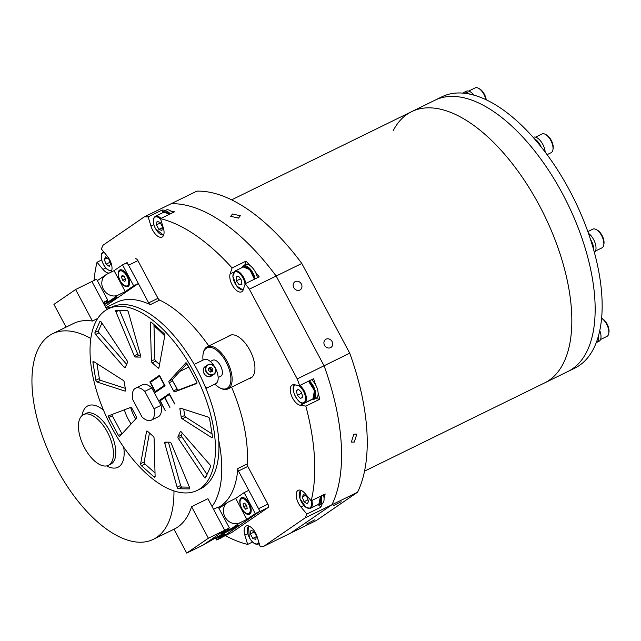 <?xml version="1.0" encoding="UTF-8"?>
<svg xmlns="http://www.w3.org/2000/svg" width="641" height="641" viewBox="0 0 641 641"><rect width="100%" height="100%" fill="white"/><g stroke="black" fill="none" stroke-linecap="round" stroke-linejoin="round"><path stroke-width="0.96" d="M229.39 335.9A23.789 11.586 63.9 0 1 230.327 335.147M228.22 336.469A23.789 11.586 63.9 0 1 229.734 335.403A23.789 11.586 63.9 0 1 249.822 350.154A23.789 11.586 63.9 0 1 250.663 378.126A23.789 11.586 63.9 0 1 248.892 378.663M110.637 272.345A11.153 5.432 -116.1 0 0 107.271 256.136L101.35 249.02A178.406 86.872 63.9 0 1 103.097 245.174L144.345 216.858A178.406 86.872 63.9 0 1 148.167 216.882L150.972 226.137A11.153 5.432 -116.1 0 0 152.638 230.127A11.153 5.432 -116.1 0 0 162.053 237.042A11.153 5.432 -116.1 0 0 163.327 227.924L160.514 218.677A178.406 86.872 63.9 0 1 232.074 267.962L230.119 273.931A11.153 5.432 -116.1 0 0 232.178 284.916A11.153 5.432 -116.1 0 0 241.593 291.831A11.153 5.432 -116.1 0 0 243.26 289.7L245.215 283.731A178.406 86.872 63.9 0 1 249.333 289.171L297.248 378.911A178.406 86.872 63.9 0 1 299.587 385.578L294.019 384.768A11.153 5.432 -116.1 0 0 292.232 385.009A11.153 5.432 -116.1 0 0 292.625 398.125A11.153 5.432 -116.1 0 0 300.252 405.28L305.821 406.09A178.406 86.872 63.9 0 1 311.173 500.829L305.244 493.714A11.153 5.432 -116.1 0 0 298.177 490.325A11.153 5.432 -116.1 0 0 298.57 503.433A11.153 5.432 -116.1 0 0 300.917 506.951L306.847 514.066A178.406 86.872 63.9 0 1 305.092 517.912L263.844 546.236A178.406 86.872 63.9 0 1 260.03 546.204L257.217 536.95A11.153 5.432 -116.1 0 0 246.136 526.045A11.153 5.432 -116.1 0 0 244.862 535.163L247.674 544.417A178.406 86.872 63.9 0 1 225.303 535.612M94.051 280.47A178.406 86.872 63.9 0 1 97.023 262.265L102.945 269.372A11.153 5.432 -116.1 0 0 109.299 273.002M101.687 259.974L97.023 262.265M357.574 492.2L331.918 504.771L290.661 533.088L316.317 520.524L357.574 492.2A178.406 86.872 -116.1 0 0 349.73 353.199L301.815 263.467L276.159 276.031A178.406 86.872 -116.1 0 0 171.163 203.718A178.406 86.872 63.9 0 1 276.159 276.031L324.074 365.771A178.406 86.872 63.9 0 1 331.918 504.771L290.661 533.088L263.844 546.236M252.53 542.038L247.674 544.417M218.429 507.424A114.483 55.743 -116.1 0 0 237.819 468.539L247.146 463.964A114.483 55.743 -116.1 0 0 231.569 387.148M208.822 345.972A114.483 55.743 -116.1 0 0 159.641 300.084L150.315 304.659A114.483 55.743 -116.1 0 0 116.718 302.312L105.861 307.632M212.059 506.51A114.483 55.743 -116.1 0 0 218.741 440.383A114.483 55.743 -116.1 0 1 212.059 506.51M188.718 366.908A114.483 55.743 -116.1 0 0 186.755 363.856A114.483 55.743 -116.1 0 1 188.718 366.908M164.745 335.972A114.483 55.743 -116.1 0 0 153.992 325.876A114.483 55.743 -116.1 0 1 164.745 335.972M110.925 307.52A114.483 55.743 -116.1 0 0 106.19 308.241A114.483 55.743 -116.1 0 1 110.925 307.52M301.815 263.467A178.406 86.872 -116.1 0 0 196.819 191.146L144.345 216.858M160.514 218.677L174.504 211.818A178.406 86.872 -116.1 0 0 170.762 211.017M165.65 210.28A178.406 86.872 -116.1 0 0 162.157 210.032L148.167 216.882M250.022 265.614A178.406 86.872 -116.1 0 0 246.064 261.111L232.074 267.962M245.215 283.731L259.204 276.88A178.406 86.872 -116.1 0 0 255.366 272.024M349.73 353.199L324.074 365.771L276.159 276.031L249.333 289.171M305.092 517.912L331.918 504.771A178.406 86.872 -116.1 0 0 324.074 365.771L297.248 378.911M315.508 398.606L319.819 399.231A178.406 86.872 -116.1 0 0 318.128 393.173M315.596 384.832A178.406 86.872 -116.1 0 0 313.585 378.719L299.587 385.578M319.819 399.231L305.821 406.09M324.05 498.105A178.406 86.872 -116.1 0 0 325.163 493.971L311.173 500.829M319.002 505.004L320.837 507.207A178.406 86.872 -116.1 0 0 322.295 503.489M320.837 507.207L306.847 514.066M247.146 463.964A2.973 1.45 -116.1 0 0 247.779 466.44L267.89 504.106A2.973 1.45 63.9 0 1 268.082 507.544L258.756 512.119L222.651 536.902L231.978 532.334L268.082 507.544M135.379 258.796L135.291 258.844A2.973 1.45 63.9 0 1 135.379 258.796A2.973 1.45 63.9 0 1 137.895 260.639L128.561 265.214A2.973 1.45 -116.1 0 0 126.053 263.363M150.315 304.659A2.973 1.45 63.9 0 1 148.672 302.873L158.006 298.305L137.895 260.639M158.006 298.305A2.973 1.45 -116.1 0 0 159.641 300.084M148.672 302.873L128.561 265.214M247.779 466.44L238.452 471.007L258.563 508.674L267.89 504.106M238.452 471.007A2.973 1.45 63.9 0 1 237.819 468.539M246.064 261.111L244.686 265.318M162.157 210.032L162.782 212.075M251.232 377.805A23.789 11.586 63.9 0 1 250.062 378.086M232.515 213.998L230.688 216.289L238.484 218.108L240.311 215.753L232.515 213.998M324.538 345.267A4.824 4.199 55.5 0 0 331.044 347.39A4.824 4.199 55.5 0 0 332.094 341.565A4.824 4.199 55.5 0 0 325.588 339.442A4.824 4.199 55.5 0 0 324.538 345.267M293.786 287.673A4.824 4.199 55.5 0 0 300.292 289.796A4.824 4.199 55.5 0 0 301.342 283.971A4.824 4.199 55.5 0 0 294.836 281.848A4.824 4.199 55.5 0 0 293.786 287.673M353.84 434.165L351.356 442.098L354.289 442.058L356.821 434.157L353.84 434.165M314.659 519.883L306.63 524.001L314.659 519.883M341.14 501.711L333.104 505.829L341.14 501.711M393.237 130.596A151.052 73.555 63.9 0 1 411.674 111.63A151.052 73.555 63.9 0 1 539.273 205.304A151.052 73.555 63.9 0 1 544.602 382.917L574.921 368.062A151.052 73.555 63.9 0 0 592.116 244.541A151.052 73.555 63.9 0 0 441.994 96.775L434.999 100.196A151.052 73.555 63.9 0 1 562.598 193.878A151.052 73.555 63.9 0 1 567.926 371.492A151.052 73.555 63.9 0 0 585.113 247.963A151.052 73.555 63.9 0 0 434.999 100.196L411.674 111.63A151.052 73.555 63.9 0 1 541.773 210.088A151.052 73.555 63.9 0 1 549.145 380.265A151.052 73.555 63.9 0 1 544.602 382.917L364.545 471.143M119.546 270.125A9.214 4.487 -116.1 0 0 120.147 280.798A9.214 4.487 -116.1 0 0 128.216 286.359A9.214 4.487 -116.1 0 0 129.25 284.933A9.214 4.487 -116.1 0 0 127.912 276.263A9.214 4.487 -116.1 0 0 121.878 269.893A9.214 4.487 -116.1 0 0 119.546 270.125M114.074 270.662L125.259 291.607L133.681 285.822L122.503 264.877L114.074 270.662L107.079 274.092A11.891 10.36 55.5 0 0 105.941 274.757A11.891 10.36 55.5 0 0 103.714 289.788A11.891 10.36 55.5 0 0 118.264 295.028L125.259 291.607M122.503 264.877L127.166 262.594L138.352 283.538L105.164 306.318M138.352 283.538L133.681 285.822M118.264 295.028L109.835 300.813L116.838 297.384L112.023 300.693L104.267 304.643M104.179 304.483A11.891 10.36 55.5 0 0 105.028 304.122M109.835 300.813A11.891 10.36 -124.5 0 1 105.444 301.767M97.344 280.654A11.891 10.36 -124.5 0 1 97.512 280.534L105.941 274.757M241.16 497.881A9.214 4.487 -116.1 0 0 241.761 508.561A9.214 4.487 -116.1 0 0 249.822 514.114A9.214 4.487 -116.1 0 0 250.863 512.688A9.214 4.487 -116.1 0 0 249.525 504.026A9.214 4.487 -116.1 0 0 243.492 497.648A9.214 4.487 -116.1 0 0 241.16 497.881M235.688 498.418L246.873 519.362L255.294 513.577L244.109 492.633L235.688 498.418L228.693 501.847A11.891 10.36 55.5 0 0 227.547 502.512A11.891 10.36 55.5 0 0 225.328 517.543A11.891 10.36 55.5 0 0 239.87 522.792L246.873 519.362M244.109 492.633L248.78 490.349L259.958 511.294L221.449 537.727L216.786 540.01L225.207 534.233L218.212 537.655A11.891 10.36 -124.5 0 1 213.822 538.608M215.937 538.424L216.786 540.01M259.958 511.294L255.294 513.577M239.87 522.792L231.449 528.569L238.444 525.139L233.628 528.448L226.634 531.878L218.212 537.655M224.775 532.551A11.891 10.36 55.5 0 0 226.634 531.878M231.449 528.569A11.891 10.36 -124.5 0 1 227.058 529.522M218.958 508.417A11.891 10.36 -124.5 0 1 219.126 508.297L227.547 502.512M214.799 384.103A22.595 11.001 -116.1 0 0 219.623 387.733A22.595 11.001 -116.1 0 0 227.499 388.085A22.595 11.001 -116.1 0 0 226.025 361.909A22.595 11.001 -116.1 0 0 206.25 348.295A22.595 11.001 -116.1 0 0 203.109 354.04A22.595 11.001 -116.1 0 0 203.021 360.074M203.109 354.04L203.269 353.143A23.493 11.442 63.9 0 1 206.53 347.166A23.493 11.442 63.9 0 1 207.235 346.749A23.493 11.442 63.9 0 1 227.467 362.061A23.493 11.442 63.9 0 1 228.621 388.526A23.493 11.442 63.9 0 1 227.908 388.943A23.493 11.442 63.9 0 1 220.432 388.166L219.623 387.733M218.164 377.493L220.8 376.203A8.918 4.343 -116.1 0 0 221.065 376.043A8.918 4.343 -116.1 0 0 220.632 365.995A8.918 4.343 -116.1 0 0 212.948 360.178L210.312 361.468M82.673 415.104A28.252 13.757 -116.1 0 0 84.051 446.921A28.252 13.757 -116.1 0 0 108.385 465.334A28.252 13.757 -116.1 0 0 109.234 464.837A28.252 13.757 -116.1 0 0 107.848 433.02A28.252 13.757 -116.1 0 0 83.522 414.607A28.252 13.757 -116.1 0 0 82.673 415.104M90.822 338.496A114.483 55.743 -116.1 0 0 52.578 333.737A114.483 55.743 -116.1 0 0 49.133 335.756A114.483 55.743 -116.1 0 0 54.725 464.725A114.483 55.743 -116.1 0 0 153.319 539.345L174.312 529.057A114.483 55.743 -116.1 0 0 177.757 527.046A114.483 55.743 -116.1 0 0 191.555 506.686L207.884 498.69L224.711 530.219L208.389 538.216L186.723 553.087L203.053 545.09L224.711 530.219L213.533 509.275L218.196 506.991L229.382 527.928L221.578 533.4L228.012 530.492L227.491 529.522M153.319 539.345A114.483 55.743 -116.1 0 0 156.765 537.334A114.483 55.743 -116.1 0 0 173.951 490.918M97.696 318.457L92.424 321.045A114.483 55.743 -116.1 0 0 73.571 323.457L52.578 333.737M124.418 409.783A23.789 11.586 -116.1 0 0 131.125 423.941M66.071 327.126L53.932 304.387L75.598 289.516L96.583 279.228L107.768 300.172L103.457 303.129M92.424 321.045L75.598 289.516M106.887 309.555L91.919 281.519L103.105 302.456L107.768 300.172M173.983 529.218L186.723 553.087M191.555 506.686L208.389 538.216M130.644 407.428A20.816 10.136 -116.1 0 0 135.74 418.902M110.124 300.677L112.816 299.684L106.743 303.145A7.436 0.465 -28.1 0 0 104.106 304.331M110.18 300.781A7.436 0.465 -28.1 0 1 106.398 302.736L105.877 301.767M103.906 303.962L106.398 302.736M231.73 528.432L234.43 527.439L228.348 530.9A7.436 0.465 -28.1 0 0 225.6 532.15L203.053 545.09L224.711 530.219L229.382 527.928M231.786 528.537A7.436 0.465 -28.1 0 1 228.012 530.492M205.721 387.909L207.091 387.645L205.937 388.438M194.255 364.409L203.99 359.601A13.381 6.514 63.9 0 1 215.512 368.327A13.381 6.514 63.9 0 1 216.169 383.398A13.381 6.514 63.9 0 1 215.769 383.63L206.314 388.262M177.469 389.736A25.271 12.307 -116.1 0 0 173.334 382.18M180.706 431.529L180.217 431.77A1.49 0.721 63.9 0 1 180.409 431.553A1.49 0.721 63.9 0 1 181.323 431.962L209.879 464.717A1.49 0.721 63.9 0 1 210.232 465.222A1.49 0.721 63.9 0 1 210.48 466.752L205.577 477.713A1.49 0.721 63.9 0 1 205.384 477.938A1.49 0.721 63.9 0 1 204.279 477.265L206.21 476.319M181.251 408.397L179.905 409.054A1.49 0.721 63.9 0 1 180.145 408.157A1.49 0.721 63.9 0 1 180.49 408.149L208.413 417.171A1.49 0.721 63.9 0 1 209.327 418.108A1.49 0.721 63.9 0 1 209.623 418.95L212.54 436.85A1.49 0.721 63.9 0 1 212.291 437.755A1.49 0.721 63.9 0 1 211.746 437.659L212.556 437.266M97.063 382.052A1.49 0.721 63.9 0 1 96.142 381.123A1.49 0.721 63.9 0 1 95.846 380.273L92.937 362.373A1.49 0.721 63.9 0 1 93.177 361.476A1.49 0.721 63.9 0 1 93.73 361.572L123.248 380.393A1.49 0.721 63.9 0 1 124.25 382.076L125.572 390.169A1.49 0.721 63.9 0 1 125.324 391.074A1.49 0.721 63.9 0 1 124.987 391.082L97.063 382.052L100.557 380.337A1.49 0.721 -116.1 0 1 99.643 379.408A1.49 0.721 -116.1 0 1 99.347 378.559L96.911 363.599M147.262 431.097L146.541 431.449A1.49 0.721 63.9 0 1 146.789 431.056A1.49 0.721 63.9 0 1 147.526 431.289L153.239 436.361A1.49 0.721 63.9 0 1 153.768 437.05A1.49 0.721 63.9 0 1 154.088 438.148L155.114 476.535A1.49 0.721 63.9 0 1 154.85 477.184A1.49 0.721 63.9 0 1 154.12 476.96L155.114 476.471M167.157 442.154L164.769 443.324A1.49 0.721 63.9 0 1 164.953 442.162A1.49 0.721 63.9 0 1 165.13 442.13L170.033 442.202A1.49 0.721 63.9 0 1 171.115 443.155A1.49 0.721 63.9 0 1 171.235 443.42L189.528 487.384A1.49 0.721 63.9 0 1 189.456 488.875A1.49 0.721 63.9 0 1 189.279 488.907L189.592 488.754M118.97 310.364L115.949 311.838A1.49 0.721 63.9 0 1 116.021 310.356A1.49 0.721 63.9 0 1 116.197 310.324L127.038 310.476A1.49 0.721 63.9 0 1 128.12 311.438A1.49 0.721 63.9 0 1 128.352 312.023L140.708 355.899A1.49 0.721 63.9 0 1 140.523 357.061A1.49 0.721 63.9 0 1 140.347 357.101L140.659 356.949M100.381 321.269L99.892 321.51A1.49 0.721 63.9 0 1 100.092 321.293A1.49 0.721 63.9 0 1 101.198 321.966L127.078 360.723A1.49 0.721 63.9 0 1 127.23 360.971A1.49 0.721 63.9 0 1 127.479 362.502L125.259 367.461A1.49 0.721 63.9 0 1 125.059 367.678A1.49 0.721 63.9 0 1 124.154 367.269L125.684 366.516M151.308 322.231L150.363 322.695A1.49 0.721 63.9 0 1 150.627 322.038A1.49 0.721 63.9 0 1 151.356 322.271L164 333.496A1.49 0.721 63.9 0 1 164.521 334.185A1.49 0.721 63.9 0 1 164.825 335.539L158.936 367.782A1.49 0.721 63.9 0 1 158.68 368.174A1.49 0.721 63.9 0 1 157.95 367.942L158.992 367.429M197.22 490.405L200.721 488.69A101.102 49.229 -116.1 0 0 197.156 369.809A101.102 49.229 -116.1 0 0 111.75 307.111L108.257 308.826A101.102 49.229 -116.1 0 0 111.822 427.699A101.102 49.229 -116.1 0 0 197.22 490.405A101.102 49.229 -116.1 0 0 193.654 371.524A101.102 49.229 -116.1 0 0 108.257 308.826M101.935 323.064L98.498 330.764A1.49 0.721 -116.1 0 0 99.091 332.799L95.589 334.514L124.154 367.269M95.589 334.514A1.49 0.721 63.9 0 1 94.996 332.479L98.498 330.764M99.892 321.51L94.996 332.479M119.546 310.372L137.735 354.088A1.49 0.721 -116.1 0 0 138.945 355.314L135.443 357.029L140.347 357.101M135.443 357.029A1.49 0.721 63.9 0 1 134.241 355.803L137.735 354.088M115.949 311.838L134.241 355.803M153.952 324.578L154.89 359.369A1.49 0.721 -116.1 0 0 155.731 361.147L152.238 362.862L157.95 367.942M152.238 362.862A1.49 0.721 63.9 0 1 151.388 361.083L154.89 359.369M150.363 322.695L151.388 361.083M186.964 363.623L172.549 379.36A1.49 0.721 -116.1 0 0 172.717 381.026L169.216 382.741L173.567 390.882L177.06 389.167A1.49 0.721 -116.1 0 0 178.286 390.105L196.971 383.03M169.216 382.741A1.49 0.721 63.9 0 1 169.056 381.075L172.549 379.36M185.922 362.806L169.056 381.075M185.682 362.926A1.49 0.721 63.9 0 1 185.786 362.846A1.49 0.721 63.9 0 1 187.044 363.767L196.651 381.764A1.49 0.721 63.9 0 1 196.707 383.51A1.49 0.721 63.9 0 1 196.675 383.526L196.739 383.494M178.286 390.105L174.793 391.819L196.675 383.526M174.793 391.819A1.49 0.721 63.9 0 1 173.567 390.882M179.905 409.054L181.219 417.155L184.72 415.44A1.49 0.721 -116.1 0 0 185.722 417.115L212.059 433.917M185.722 417.115L182.228 418.829L211.746 437.659M182.228 418.829A1.49 0.721 63.9 0 1 181.219 417.155M180.217 431.77L177.998 436.729L181.499 435.015A1.49 0.721 -116.1 0 0 181.892 436.793L207.043 474.444M181.892 436.793L178.398 438.508L204.279 477.265M178.398 438.508A1.49 0.721 63.9 0 1 177.998 436.729M168.423 442.178L180.618 485.493A1.49 0.721 -116.1 0 0 181.94 487.032L178.438 488.746L189.279 488.907M178.438 488.746A1.49 0.721 63.9 0 1 177.116 487.2L180.618 485.493M164.769 443.324L177.116 487.2M149.449 432.995L144.153 461.977A1.49 0.721 -116.1 0 0 144.978 464.02L141.477 465.735L154.12 476.96M141.477 465.735A1.49 0.721 63.9 0 1 140.651 463.691L144.153 461.977M146.541 431.449L140.651 463.691M118.433 435.463A1.49 0.721 63.9 0 0 119.691 436.385A1.49 0.721 63.9 0 0 119.795 436.305L136.421 418.156A1.49 0.721 63.9 0 0 136.261 416.49L131.91 408.349A1.49 0.721 63.9 0 0 130.684 407.412L108.802 415.705A1.49 0.721 63.9 0 0 108.77 415.713A1.49 0.721 63.9 0 0 108.818 417.467L118.433 435.463L121.926 433.749A1.49 0.721 -116.1 0 0 122.006 433.885M155.459 392.38L165.082 385.778L159.489 375.305L149.866 381.908L155.459 392.38M159.649 400.24L165.242 410.705L160.298 400.681L164.657 397.692L169.905 407.508L164.961 397.484L169.32 394.487L174.865 404.102L169.272 393.63L159.649 400.24L160.811 399.663L161.075 400.152M159.577 375.474L151.028 381.339L151.292 381.828M156.244 391.114L156.532 391.643M155.402 391.523L164.433 385.329L159.537 376.163L150.515 382.356L155.402 391.523L164.825 385.289M125.267 388.326L100.557 380.337M112.007 414.487A1.49 0.721 -116.1 0 0 112.319 415.753L121.926 433.749M144.978 464.02L155.018 472.938M181.94 487.032L189.424 487.144M182.34 433.132L181.499 435.015M183.703 409.19L184.72 415.44M172.717 381.026L177.06 389.167M155.731 361.147L159.529 364.521M138.945 355.314L140.547 355.338M99.091 332.799L126.638 364.384M151.028 381.339L149.866 381.908M169.368 393.798L160.811 399.663M144.786 391.371L154.064 408.734A17.844 8.686 63.9 0 1 151.797 419.895A17.844 8.686 63.9 0 1 151.26 420.208A17.844 8.686 63.9 0 1 142.03 416.995L132.759 399.631A17.844 8.686 63.9 0 1 135.555 388.166A17.844 8.686 63.9 0 1 144.786 391.371L151.789 387.941L161.059 405.312A17.844 8.686 63.9 0 1 158.792 416.466A17.844 8.686 63.9 0 1 158.255 416.778L151.26 420.208M154.064 408.734L161.059 405.312M135.555 388.166L142.558 384.736A17.844 8.686 63.9 0 1 151.789 387.941M211.554 371.732L211.522 369.512L209.463 368.046L208.645 368.439A2.227 1.939 -124.5 0 1 211.193 371.916M210.753 372.133A2.227 1.939 55.5 0 0 208.654 368.735M210.745 372.133L208.686 370.666L208.645 368.206L210.665 367.221L212.724 368.687L212.764 371.147L210.745 372.133M209.463 368.046L210.665 367.221M211.522 369.512L212.724 368.687M124.37 276.632A2.973 1.45 -116.1 0 0 124.634 277.441A2.973 1.45 -116.1 0 0 125.027 278.226M127.158 285.806A8.237 4.014 -116.1 0 0 128.104 279.115A8.237 4.014 -116.1 0 0 122.848 271.472A8.237 4.014 -116.1 0 0 119.907 271.015A8.237 4.014 -116.1 0 0 118.954 277.705A8.237 4.014 -116.1 0 0 124.218 285.357A8.237 4.014 -116.1 0 0 127.158 285.806L128.529 285.133A8.237 4.014 -116.1 0 0 129.442 284.259M122.719 280.269L121.421 277.12L122.231 275.261L124.338 276.551L125.644 279.7L124.835 281.567L122.719 280.269L125.291 279.019L124.25 276.495M122.535 270.149A8.237 4.014 -116.1 0 0 121.285 270.342L119.907 271.015M123.561 276.071L121.421 277.12M246.12 504.852A2.973 1.45 -116.1 0 0 246.793 506.222M250.102 512.912A8.237 4.014 -116.1 0 0 250.142 512.888A8.237 4.014 -116.1 0 0 251.056 512.023M244.141 497.913A8.237 4.014 -116.1 0 0 242.931 498.081A8.237 4.014 -116.1 0 0 242.891 498.097A8.237 4.014 -116.1 0 0 242.859 498.121M248.724 513.585A8.237 4.014 -116.1 0 0 248.764 513.569A8.237 4.014 -116.1 0 0 248.764 504.443A8.237 4.014 -116.1 0 0 241.553 498.754A8.237 4.014 -116.1 0 0 241.521 498.77A8.237 4.014 -116.1 0 0 241.521 507.896A8.237 4.014 -116.1 0 0 248.724 513.585M245.679 509.194L243.62 506.871L243.091 503.842L244.606 503.137L246.657 505.469L247.194 508.497L245.679 509.194L247.186 508.457M246.809 506.318L246.192 505.613L243.62 506.871M246.192 505.613L246.04 504.763M256.384 535.948L255.791 539.45L252.778 538.424L250.359 533.889L250.952 530.379L253.964 531.413L256.384 535.948M256.256 536.717L252.778 538.424M254.269 531.974L250.359 533.889M170.338 213.862A11.298 5.505 -116.1 0 0 163.84 211.169A11.298 5.505 -116.1 0 0 162.309 212.916M172.669 212.716A11.298 5.505 -116.1 0 0 166.171 210.032L163.84 211.169M255.078 278.899A11.298 5.505 -116.1 0 0 243.38 265.959A11.298 5.505 -116.1 0 0 241.849 267.706M257.41 277.753A11.298 5.505 -116.1 0 0 245.711 264.813L243.38 265.959M311.606 379.688A11.298 5.505 -116.1 0 1 317.599 389.816A11.298 5.505 -116.1 0 1 316.446 398.117A11.298 5.505 -116.1 0 1 316.101 398.317L313.77 399.455A11.298 5.505 -116.1 0 0 314.106 399.263A11.298 5.505 -116.1 0 0 315.268 390.954A11.298 5.505 -116.1 0 0 309.274 380.834M317.399 504.908A11.298 5.505 -116.1 0 0 319.715 504.771A11.298 5.505 -116.1 0 0 321.125 495.95M319.715 504.771L322.046 503.626A11.298 5.505 -116.1 0 0 323.457 494.812M106.053 264.164L104.259 259.421L105.645 256.865L108.826 259.06L110.629 263.804L109.242 266.36L106.053 264.164L110.028 262.225M107.231 257.962L104.259 259.421M156.468 224.863L157.061 221.353L160.074 222.379L162.502 226.914L161.901 230.423L158.888 229.398L156.468 224.863L160.378 222.948M162.365 227.691L158.888 229.398M236.144 276.664L238.781 276.455L241.665 280.47L241.897 284.684L239.261 284.892L236.385 280.886L236.144 276.664M241.841 283.626L239.261 284.892M240.511 278.859L236.385 280.886M298.418 389.239L301.55 392.452L302.608 397.091L300.525 398.526L297.384 395.313L296.326 390.673L298.418 389.239M301.719 393.189L297.384 395.313M298.682 389.52L296.326 390.673M306.799 496.639L308.601 501.39L307.215 503.946L304.026 501.751L302.223 496.999L303.61 494.443L306.799 496.639M308 499.804L304.026 501.751M305.204 495.541L302.223 496.999M468.667 91.086L475.141 87.913A10.408 5.064 63.9 0 1 478.45 88.258A10.408 5.064 63.9 0 1 483.931 94.371A10.408 5.064 63.9 0 1 485.878 99.651M478.45 88.258L479.532 88.827A9.214 4.487 63.9 0 1 484.38 94.243A9.214 4.487 63.9 0 1 486.263 99.836M535.539 137.15L542.006 133.977A10.408 5.064 63.9 0 1 545.323 134.322A10.408 5.064 63.9 0 1 553.023 147.759A10.408 5.064 63.9 0 1 552.927 149.834A10.408 5.064 63.9 0 1 551.164 152.67L547.093 154.665M545.323 134.322L546.404 134.89A9.214 4.487 63.9 0 1 553.223 146.789A9.214 4.487 63.9 0 1 553.135 148.632L552.927 149.834M587.837 231.593L592.829 229.149A10.408 5.064 63.9 0 1 596.138 229.494A10.408 5.064 63.9 0 1 603.742 245.006A10.408 5.064 63.9 0 1 602.3 247.658A10.408 5.064 63.9 0 1 601.987 247.843L595.513 251.008M596.138 229.494L597.22 230.063A9.214 4.487 63.9 0 1 603.95 243.812L603.742 245.006M601.603 318.297A10.408 5.064 63.9 0 1 601.923 318.505A10.408 5.064 63.9 0 1 608.742 333.544A10.408 5.064 63.9 0 1 606.979 336.373L600.513 339.546M601.603 318.273L602.22 318.601A9.214 4.487 63.9 0 1 602.909 319.026A9.214 4.487 63.9 0 1 608.95 332.342L608.742 333.544M469.484 94.059A11.298 5.505 -116.1 0 0 464.02 92.368A11.298 5.505 -116.1 0 0 463.074 93.129M473.883 95.132A11.298 5.505 -116.1 0 0 466.352 91.23L464.02 92.368M541.156 146.917A11.298 5.505 -116.1 0 0 534.33 138.72M545.17 152.085A11.298 5.505 -116.1 0 0 540.563 140.948A11.298 5.505 -116.1 0 0 533.224 137.286L533.112 137.342M593.67 249.854A11.298 5.505 -116.1 0 0 590.433 239.205M594.399 252.498A11.298 5.505 -116.1 0 0 595.233 243.396A11.298 5.505 -116.1 0 0 588.446 233.324M596.266 342.582A11.298 5.505 -116.1 0 0 596.643 342.43A11.298 5.505 -116.1 0 0 598.518 335.708M596.643 342.43L598.982 341.292A11.298 5.505 -116.1 0 0 599.76 330.588M314.242 398.422L300.252 405.28M303.826 505.525L300.917 506.951M233.685 272.185L230.119 273.931M153.848 224.727L150.972 226.137M105.853 267.946L102.945 269.372M247.738 533.753L244.862 535.163M82.048 415.584A34.197 16.65 63.9 0 1 86.872 406.434A34.197 16.65 63.9 0 1 103.465 410.112M123.697 447.202A34.197 16.65 63.9 0 1 119.026 466.648A34.197 16.65 63.9 0 1 106.702 465.903M108.385 465.334L110.717 464.196A28.252 13.757 -116.1 0 0 111.566 463.699A28.252 13.757 -116.1 0 0 110.188 431.874A28.252 13.757 -116.1 0 0 85.854 413.461L83.522 414.607M224.054 531.581L224.414 532.254M112.319 415.753L108.818 417.467M94.099 361.804L92.937 362.373M95.846 380.273L99.347 378.559M124.987 391.082L125.54 390.81M208.189 364.961A5.352 4.663 55.5 0 0 206.506 371.732A5.352 4.663 55.5 0 0 213.221 374.384A5.352 4.663 55.5 0 0 214.903 367.622A5.352 4.663 55.5 0 0 208.189 364.961M213.237 374.729A5.649 4.92 -124.5 0 1 206.33 372.245A5.649 4.92 -124.5 0 1 207.388 365.098A5.649 4.92 -124.5 0 1 207.924 364.785A5.649 4.92 -124.5 0 1 214.839 367.277A5.649 4.92 -124.5 0 1 213.782 374.416A5.649 4.92 -124.5 0 1 213.237 374.729M205.216 366.588A5.649 4.92 55.5 0 0 204.167 373.727A5.649 4.92 55.5 0 0 211.073 376.219A5.649 4.92 55.5 0 0 211.618 375.906L213.782 374.416C218.95 371.403 213.132 361.764 207.94 364.777L205.216 366.588C200.056 369.601 205.873 379.24 211.065 376.227L211.618 375.906M249.037 526.109A9.815 4.775 -116.1 0 0 249.397 537.639A9.815 4.775 -116.1 0 0 258.892 542.478M259.188 543.448A10.408 5.064 63.9 0 1 258.419 544.033C255.414 544.978 252.394 542.863 249.341 537.695L248.46 525.916M104.291 252.554A9.815 4.775 -116.1 0 0 101.647 259.421A9.815 4.775 -116.1 0 0 107.896 269.653A9.815 4.775 -116.1 0 0 111.742 270.43M103.329 252.041A10.408 5.064 63.9 0 1 103.73 251.881L103.329 252.041C98.794 253.588 102.231 266.279 108.025 269.909L111.542 271.007M160.707 219.302A9.815 4.775 -116.1 0 0 154.016 218.212A9.815 4.775 -116.1 0 0 155.507 228.613A9.815 4.775 -116.1 0 0 163.784 234.71M169.408 214.318A10.408 5.064 -116.1 0 0 163.767 212.203L155.37 216.313A10.408 5.064 63.9 0 1 161.011 218.429M245.038 284.251A9.815 4.775 -116.1 0 0 238.348 272.489A9.815 4.775 -116.1 0 0 232.955 276.495A9.815 4.775 -116.1 0 0 236.906 286.239A9.815 4.775 -116.1 0 0 243.332 289.492M254.165 279.348A10.408 5.064 -116.1 0 0 249.629 269.837A10.408 5.064 -116.1 0 0 243.308 266.993L234.91 271.103A10.408 5.064 63.9 0 1 241.232 273.947A10.408 5.064 63.9 0 1 245.767 283.458M246.897 267.489A9.815 4.775 63.9 0 1 254.317 279.268M295.397 384.969A9.815 4.775 -116.1 0 0 294.852 385.241A9.815 4.775 -116.1 0 0 295.501 396.611A9.815 4.775 -116.1 0 0 304.082 402.524A9.815 4.775 -116.1 0 0 304.715 394.103A9.815 4.775 -116.1 0 0 298.257 385.385M299.876 385.441A10.408 5.064 63.9 0 1 305.789 394.8A10.408 5.064 63.9 0 1 304.828 402.82A10.408 5.064 63.9 0 1 304.515 402.997L312.912 398.886A10.408 5.064 -116.1 0 0 313.225 398.702A10.408 5.064 -116.1 0 0 314.186 390.69A10.408 5.064 -116.1 0 0 308.273 381.323M308.353 381.283A9.815 4.775 63.9 0 1 314.715 395.745M301.078 490.389A9.815 4.775 -116.1 0 0 299.892 498.097A9.815 4.775 -116.1 0 0 305.869 507.231A9.815 4.775 -116.1 0 0 311.045 500.677M311.838 500.501A10.408 5.064 63.9 0 1 310.46 508.313L305.997 507.488L299.956 498.618L300.501 490.189M320.5 496.254L318.857 504.195A10.408 5.064 -116.1 0 0 320.236 496.382M320.42 496.294A9.815 4.775 63.9 0 1 320.66 501.054M222.611 536.934L231.89 532.383M231.617 199.848L411.674 111.63M207.235 346.749L231.505 334.866M227.908 388.943L252.169 377.052M188.799 367.045L179.792 371.46M250.142 512.888L248.764 513.569M242.891 498.097L241.521 498.77M259.244 543.632L258.419 544.033M155.37 216.313C152.566 218.437 152.59 222.555 155.451 228.669L163.583 235.287M163.767 212.203L169.649 214.198M234.91 271.103L232.827 276.303L236.545 285.91L243.123 290.077M243.308 266.993L249.838 269.661L254.413 279.228M308.497 381.219L314.459 390.585L312.912 398.886M294.988 384.528C289.099 387.661 298.866 406.658 304.515 402.997M318.857 504.195L310.46 508.313"/></g></svg>
